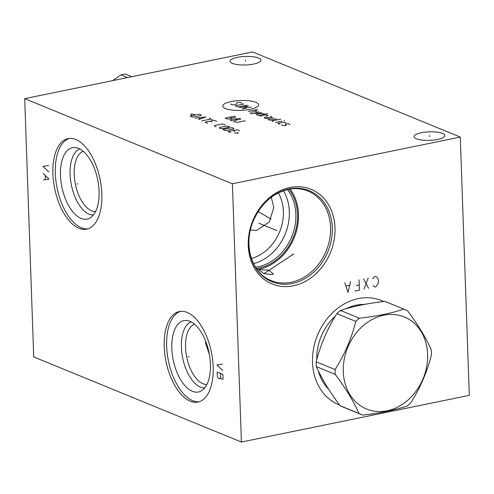 <?xml version="1.0" encoding="UTF-8"?>
<svg xmlns="http://www.w3.org/2000/svg" width="494" height="494" viewBox="0 0 494 494"><rect width="100%" height="100%" fill="white"/><g stroke="black" fill="none" stroke-linecap="round" stroke-linejoin="round"><path stroke-width="0.74" d="M33.722 356.934L24.7 98.652L232.39 183.762L241.412 442.044L33.722 356.934M78.923 228.265A46.201 23.169 78.4 0 1 53.469 181.156A46.201 23.169 78.4 0 1 68.098 138.616A46.201 23.169 78.4 0 1 75.823 139.499A46.201 23.169 78.4 0 1 101.27 186.609A46.201 23.169 78.4 0 1 86.648 229.142A46.201 23.169 78.4 0 1 78.923 228.265M190.246 401.177A46.201 23.169 78.4 0 1 164.792 354.068A46.201 23.169 78.4 0 1 179.421 311.535A46.201 23.169 78.4 0 1 187.146 312.412A46.201 23.169 78.4 0 1 212.593 359.521A46.201 23.169 78.4 0 1 197.971 402.054A46.201 23.169 78.4 0 1 190.246 401.177M24.7 98.652L252.588 51.956L460.278 137.066L469.3 395.348L241.412 442.044M232.39 183.762L460.278 137.066M339.644 405.068A56.31 46.17 -67.7 0 1 313.462 349.159A56.31 46.17 -67.7 0 1 358.354 298.574A56.31 46.17 -67.7 0 1 383.758 301.525M293.337 285.816A51.178 41.965 -67.7 0 1 248.247 245.549A51.178 41.965 -67.7 0 1 289.904 187.498A51.178 41.965 -67.7 0 1 334.994 227.771A51.178 41.965 -67.7 0 1 293.337 285.816M232.402 63.386A15.413 4.255 178 0 1 230.062 61.25A15.413 4.255 178 0 1 241.146 56.761A15.413 4.255 178 0 1 258.529 58.033A15.413 4.255 178 0 1 260.869 60.169A15.413 4.255 178 0 1 249.785 64.658A15.413 4.255 178 0 1 232.402 63.386M416.356 138.771A15.413 4.255 178 0 1 414.015 136.634A15.413 4.255 178 0 1 425.106 132.145A15.413 4.255 178 0 1 442.488 133.417A15.413 4.255 178 0 1 444.828 135.554A15.413 4.255 178 0 1 433.738 140.043A15.413 4.255 178 0 1 416.356 138.771M364.306 304.434A48.4 39.687 112.3 0 0 356.199 305.181A48.4 39.687 -67.7 0 0 345.893 308.812M328.794 389.396A48.4 39.687 -67.7 0 1 318.364 370.889M316.79 359.589A48.4 39.687 -67.7 0 1 335.42 316.043M209.407 354.624L205.597 343.293L205.64 341.138M206.9 384.443A30.832 15.462 -101.6 0 1 202.911 383.708A30.832 15.462 78.4 0 1 186.077 353.426A30.832 15.462 78.4 0 1 194.562 324.212M191.141 321.878A33.839 16.969 78.4 0 0 182.014 354.044A33.839 16.969 78.4 0 0 200.465 387.123A33.839 16.969 -101.6 0 0 204.677 387.938M192.345 391.291A36.433 18.272 78.4 0 1 171.998 351.364A36.433 18.272 78.4 0 1 186.683 320.47A36.433 18.272 78.4 0 1 189.9 321.298A36.433 18.272 -101.6 0 1 209.579 355.649A36.433 18.272 -101.6 0 1 201.132 390.989A36.433 18.272 -101.6 0 1 192.345 391.291M180.65 311.35A46.201 23.169 78.4 0 0 167.38 354.791A46.201 23.169 78.4 0 0 192.672 400.677A46.201 23.169 -101.6 0 0 199.168 401.746M260.338 269.668L268.835 270.156L273.454 274.065L272.206 274.528L263.876 273.608L259.152 270.088L260.338 269.668M290.108 189.054A48.4 39.687 112.3 0 1 294.64 236.638A48.4 39.687 112.3 0 1 259.109 269.162A48.4 39.687 -67.7 0 1 257.139 269.514M288.867 189.27A47.233 38.73 112.3 0 1 293.899 235.897A47.233 38.73 112.3 0 1 259.072 268.044A47.233 38.73 -67.7 0 1 256.405 268.489M287.385 189.585A46.294 37.958 112.3 0 1 292.312 235.28A46.294 37.958 112.3 0 1 258.177 266.785A46.294 37.958 -67.7 0 1 255.565 267.223M253.564 263.654A46.294 37.958 112.3 0 0 283.451 190.721M251.427 258.504A41.99 34.432 112.3 0 0 278.32 192.895M250.396 229.969L256.596 230.494L269.199 222.084L273.824 207.492L271.286 197.254M95.577 211.531A30.832 15.462 -101.6 0 1 91.588 210.796A30.832 15.462 78.4 0 1 74.755 180.514A30.832 15.462 78.4 0 1 83.239 151.3M79.818 148.966A33.839 16.969 78.4 0 0 70.691 181.131A33.839 16.969 78.4 0 0 89.142 214.211A33.839 16.969 -101.6 0 0 93.354 215.026M81.022 218.379A36.433 18.272 78.4 0 1 60.676 178.451A36.433 18.272 78.4 0 1 75.36 147.558A36.433 18.272 78.4 0 1 78.577 148.385A36.433 18.272 -101.6 0 1 98.257 182.737A36.433 18.272 -101.6 0 1 89.809 218.07A36.433 18.272 -101.6 0 1 81.022 218.379M69.327 138.437A46.201 23.169 78.4 0 0 56.057 181.878A46.201 23.169 78.4 0 0 81.349 227.765A46.201 23.169 -101.6 0 0 87.846 228.827M271.126 219.095L258.14 211.562M335.253 374.366L316.364 366.628A56.822 46.59 112.3 0 1 316.234 364.232A56.822 46.59 -67.7 0 1 316.197 361.818C320.489 344.695 327.386 328.64 336.889 313.647A56.822 46.59 -67.7 0 1 340.477 310.491C352.691 306.385 367.505 303.353 384.919 301.383A56.822 46.59 -67.7 0 1 385.938 301.785L404.833 309.528A56.822 46.59 112.3 0 0 403.814 309.127C391.606 313.227 376.792 316.265 359.373 318.235A56.822 46.59 112.3 0 0 355.785 321.39C351.487 338.514 344.59 354.569 335.086 369.561A56.822 46.59 112.3 0 0 335.123 371.976A56.822 46.59 112.3 0 0 335.253 374.366C345.775 388.457 353.685 401.48 358.996 413.435A56.822 46.59 112.3 0 0 361.738 414.688A56.822 46.59 112.3 0 0 362.757 415.084C380.17 413.12 394.984 410.082 407.198 405.982A56.822 46.59 112.3 0 0 410.786 402.826C420.289 387.833 427.187 371.778 431.484 354.649A56.822 46.59 112.3 0 0 431.447 352.241A56.822 46.59 112.3 0 0 431.311 349.845C426.001 337.89 418.091 324.867 407.569 310.775A56.822 46.59 112.3 0 0 404.833 309.528M384.919 301.383L403.814 309.127M340.477 310.491L359.373 318.235M343.293 371.63A49.746 40.786 112.3 0 0 387.117 410.773A49.746 40.786 112.3 0 0 427.606 354.352A49.746 40.786 112.3 0 0 383.782 315.209A49.746 40.786 112.3 0 0 343.293 371.63M316.364 366.628C321.674 378.583 329.584 391.606 340.107 405.691L358.996 413.435M316.197 361.818L335.086 369.561M340.107 405.691A56.822 46.59 112.3 0 0 342.842 406.945L361.738 414.688M336.889 313.647L355.785 321.39M131.805 76.706L125.21 74.001A56.822 46.59 -67.7 0 0 123.092 74.384A56.822 46.59 -67.7 0 0 120.974 74.872L127.563 77.57M112.731 80.615L120.974 74.872M373.05 285.612L374.816 286.983L375.959 286.748L378.145 283.704L378.626 281L377.966 278.536L376.768 277.048L375.594 276.418L374.458 276.652L372.809 278.727M368.549 288.268L363.633 278.869M368.191 277.937L363.992 289.2M354.877 291.071L359.434 290.139L359.076 279.808M359.255 284.97L356.409 285.557M344.831 282.722L348.042 292.473L350.53 281.555M349.511 285.236L346.09 285.933M291.33 236.54L291.911 236.774L291.33 236.54M276.782 230.581L258.98 223.282M291.966 254.793L292.547 255.028M293.683 253.965L263.95 273.633M245.481 61.231L245.45 60.188M429.44 136.616L429.403 135.566M250.205 109.347A17.963 4.959 -2 0 0 255.917 102.326A17.963 4.959 -2 0 0 231.18 101.548A17.963 4.959 -2 0 0 225.468 108.569A17.963 4.959 -2 0 0 250.205 109.347M241.702 103.462L241.949 103.16L240.319 102.493L238.201 102.425L236.898 102.69L235.842 104.66L232.427 104.864L230.797 104.197L231.038 103.894M246.827 105.16L239.016 106.76L236.898 106.698L235.681 106.198L236.169 105.593L243.98 103.993M239.343 107.698L248.457 105.827L242.19 108.865L251.304 106.994M248.291 111.366L257.411 109.495M250.736 112.366L256.596 111.162L256.837 110.866L254.805 110.032M250.192 113.478L251.008 113.811L261.314 112.7M258.875 111.7L253.583 113.534M264.84 114.145L261.746 113.274L256.54 114.342L256.701 114.812L258.331 115.479L267.445 113.608M266.414 115.991L268.094 115.479L266.47 114.812L259.955 116.146M269.316 117.98L266.223 117.109L264.271 117.51L264.432 117.98L266.062 118.646L272.163 117.146L270.132 116.312M274.201 117.98L268.094 119.48L270.132 120.314L276.64 118.98M280.876 119.11L272.41 120.845L272.163 121.147L272.978 121.481M275.424 122.481L281.932 121.147M283.883 120.746L284.674 120.666L283.883 120.746M286.137 122.87L283.451 122.172L278.239 123.234L277.999 123.537L279.623 124.204M281.901 124.735L281.66 125.038L284.346 125.735L286.298 125.34L285.162 124.068L288.169 123.704L289.799 124.371L289.552 124.673M229.673 117.183L231.297 117.85L233.415 117.912L235.366 117.516L235.453 116.745L234.23 116.244L225.116 118.115L227.147 118.949L229.265 119.017L231.217 118.616L231.705 118.017L231.297 117.85M236.836 119.715L236.342 120.314L233.742 120.851L231.624 120.783L230.402 120.283L230.889 119.684L233.495 119.147L238.028 119.807L239.979 119.406L240.739 118.912L239.516 118.412L235.718 118.863L235.613 119.215M234.063 121.783L237.404 122.351L245.215 120.752M194.698 114.509L190.789 113.978L191.227 115.219M190.141 116.109L192.172 116.942L194.29 117.01L200.799 115.676L201.286 115.077L199.255 114.244L190.141 116.109M198.551 119.554L206.035 117.022L195.297 118.22M198.44 117.912L200.613 118.801M201.805 120.888L210.919 119.023M209.289 118.356L212.55 119.69M216.619 121.357L214.174 120.357L205.059 122.222L207.499 123.222M211.895 121.827L210.271 121.16M225.159 124.859L223.535 124.192L221.417 124.124L214.909 125.457L214.421 126.056L216.045 126.723M219.651 127.403L219.163 128.008L220.386 128.508L222.504 128.57L229.012 127.236L229.5 126.637L226.166 126.069L219.651 127.403M222.825 129.508L224.863 130.342L226.981 130.404L233.489 129.07L233.977 128.471L231.945 127.637L222.825 129.508M239.541 130.749L237.095 129.749L227.981 131.62L230.426 132.62M234.817 131.219L233.193 130.552M234.224 132.843L238.127 133.374L237.694 132.126M76.91 183.978L77.836 183.787L76.91 183.978M48.56 165.496L42.978 166.392L48.783 171.955M43.447 179.952L49.036 179.056L43.225 173.493M45.17 175.561L45.3 179.439M188.233 356.89L189.159 356.699L188.233 356.89M222.498 364.072L216.915 364.967L222.726 370.531M222.862 374.403L217.162 372.068L217.323 376.589L218.317 378.268L219.737 378.855L220.645 377.947L221.139 378.787L222.566 379.373L223.016 378.923L222.862 374.403M220.485 373.427L220.645 377.947M291.164 282.296A48.4 39.687 -67.7 0 1 271.187 280.592C251.878 273.478 242.912 245.043 253.212 221.108C260.888 203.787 272.614 193.203 288.379 189.369C295.276 187.992 301.778 188.541 307.892 191.024A48.4 39.687 112.3 0 1 329.671 239.238A48.4 39.687 112.3 0 1 291.164 282.296M292.232 283.507A49.215 40.354 112.3 0 0 332.289 227.685A49.215 40.354 112.3 0 0 288.928 188.961A49.215 40.354 -67.7 0 0 248.871 244.777A49.215 40.354 -67.7 0 0 292.232 283.507"/></g></svg>
